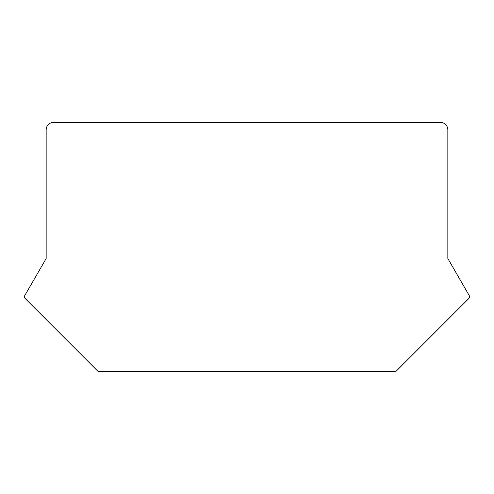 <?xml version="1.0" encoding="UTF-8"?>
<svg xmlns="http://www.w3.org/2000/svg" width="494" height="494" viewBox="0 0 494 494"><rect width="100%" height="100%" fill="white"/><g stroke="black" fill="none" stroke-linecap="round" stroke-linejoin="round"><path stroke-width="0.74" d="M53.599 122.407A7.441 7.441 0 0 0 46.158 129.842L46.158 258.529L24.7 295.696A2.229 2.229 0 0 0 25.052 298.395L97.577 370.945A2.229 2.229 0 0 0 99.152 371.593L394.848 371.593A2.229 2.229 0 0 0 396.423 370.945L468.948 298.395A2.229 2.229 0 0 0 469.3 295.696L447.842 258.529L447.842 129.842A7.441 7.441 0 0 0 440.401 122.407L53.599 122.407"/></g></svg>
